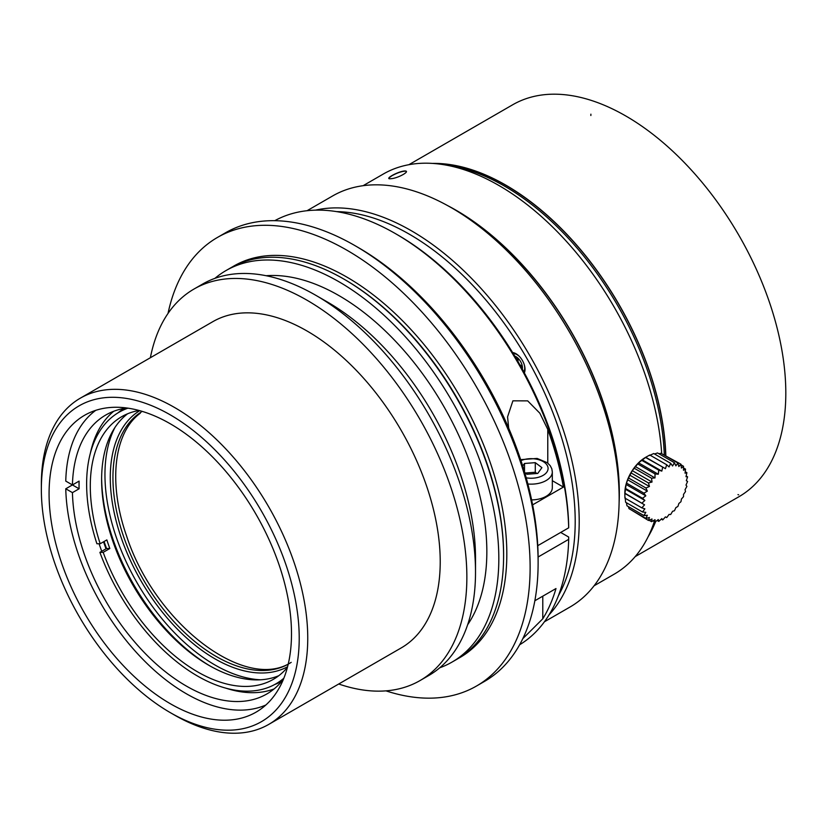 <?xml version="1.0" encoding="UTF-8"?>
<svg xmlns="http://www.w3.org/2000/svg" width="827" height="827" viewBox="0 0 827 827"><rect width="100%" height="100%" fill="white"/><g stroke="black" fill="none" stroke-linecap="round" stroke-linejoin="round"><path stroke-width="1.24" d="M655.377 521.723A226.04 130.501 60 0 1 649.226 534.449M435.126 163.612A226.04 130.501 60 0 1 665.663 455.388M521.051 366.899L521.144 365.606L519.821 364.717M517.96 361.482L518.084 359.704L516.162 358.422M686.317 480.704L687.588 476.828L685.996 476.703L686.886 472.672A91.838 25.637 -161.9 0 1 685.056 473.189L685.521 469.116A91.838 37.484 -168.4 0 1 683.515 470.263L683.515 466.273A91.838 48.193 -175.9 0 1 681.427 468.03L680.941 464.216A91.838 57.435 175.5 0 1 678.853 466.542L677.871 463.017A91.838 64.93 165 0 1 675.876 465.849L674.408 462.707A91.838 70.46 152.2 0 1 672.578 465.983L670.645 463.296A91.838 73.841 137 0 1 669.053 466.924L666.707 464.774A91.838 74.978 120 0 1 665.435 468.651L662.696 467.079A91.838 73.841 103 0 1 661.807 471.111L658.757 470.16A91.838 70.46 87.8 0 1 658.292 474.233L654.994 473.912A91.838 64.94 75 0 1 654.994 477.913L651.531 478.223A91.838 57.445 64.5 0 1 652.017 482.038L648.461 482.968A91.838 48.204 55.8 0 1 649.443 486.493L645.897 487.992A91.838 37.494 48.4 0 1 647.355 491.145L643.892 493.161A91.838 25.647 41.9 0 1 645.815 495.838L642.527 498.288A91.838 13.025 35.8 0 1 644.874 500.449L641.835 503.24L644.553 504.821L641.835 507.861A91.838 13.015 24.2 0 0 644.874 508.822L642.527 512.016A91.838 25.637 18.1 0 0 645.815 512.337L643.902 515.572A91.838 37.484 11.6 0 0 647.355 515.262L645.908 518.415A91.838 48.193 4.1 0 0 649.443 517.495L648.482 520.472A91.838 57.435 -4.5 0 0 652.017 518.984L651.542 521.672A91.838 64.93 -15 0 0 655.005 519.666L655.015 521.982A91.838 70.46 -27.8 0 0 658.302 519.542L658.778 521.392A91.838 73.841 -43 0 0 661.817 518.601L662.716 519.914A91.838 74.978 -60 0 0 665.435 516.875L666.717 517.599A91.838 73.841 -77 0 0 669.064 514.415L670.656 514.528A91.838 70.46 -92.2 0 0 672.578 511.293L674.418 510.766A91.838 64.94 -105 0 0 675.876 507.613L677.892 506.455A91.838 57.445 -115.5 0 0 678.864 503.488L680.952 501.72A91.838 48.204 -124.2 0 0 681.438 499.022L683.526 496.686A91.838 37.494 -131.6 0 0 683.515 494.381L685.521 491.527A91.838 25.647 -138.1 0 0 685.056 489.677L686.896 486.4A91.838 13.025 -144.2 0 0 685.996 485.077L687.588 481.438L686.317 480.704M683.536 467.968L685.521 469.116M681.024 464.826L683.526 466.273M663.244 454.561L680.952 464.216M658.923 453.754L660.969 453.258L677.882 463.006M654.529 453.992L657.506 452.948L674.408 462.696M649.34 455.543L653.743 453.537L670.645 463.296M641.824 507.861L624.923 498.102L624.84 493.44A29.193 16.86 -60 0 1 624.84 493.161A29.193 16.86 -60 0 1 645.473 457.414A29.193 16.86 -60 0 1 645.711 457.269L649.795 455.015L666.707 464.764M645.473 457.414L665.435 468.651M641.824 503.24L624.923 493.481L626.101 484.467L627.631 479.763L632.293 470.656L638.578 462.851L645.794 457.321L662.706 467.079M642.093 459.729L661.807 471.111M641.855 460.401L658.757 470.16M638.578 462.851L658.292 474.233M638.093 464.154L655.005 473.912M635.27 466.531L654.994 477.913M634.629 468.464L651.531 478.223M632.293 470.656L652.017 482.038M631.559 473.209L648.471 482.968M629.719 475.122L649.443 486.493M628.985 478.233L645.897 487.992M627.631 479.763L647.355 491.145M626.99 483.392L643.892 493.15M626.101 484.467L645.815 495.838M625.615 488.53L642.527 498.288M625.16 489.067L644.874 500.449M624.84 493.161L644.553 504.821M642.527 512.016L625.615 502.258L625.16 497.44M643.892 515.572L626.99 505.814L626.401 502.713M645.897 518.415L628.996 508.657L628.406 506.631M648.471 520.472L631.27 509.97M649.05 520.235L651.542 521.672M653.02 520.834L655.005 521.982M657.114 520.441L658.768 521.392M661.29 519.098L662.706 519.925M686.162 476.011L687.588 476.828M685.242 471.71L686.896 472.672M214.917 278.358A226.04 130.501 60 0 1 225.967 270.584L230.743 267.824A226.04 130.501 60 0 1 343.763 279.019A226.04 130.501 60 0 1 343.774 279.019A226.04 130.501 60 0 1 503.602 555.868A226.04 130.501 60 0 1 456.783 659.346L452.007 662.096A226.04 130.501 60 0 1 439.757 667.782M225.967 270.584A226.04 130.501 60 0 1 338.987 281.78A226.04 130.501 60 0 1 486.658 480.973A226.04 130.501 60 0 1 452.007 662.096M344.714 279.567L343.763 279.019L344.714 279.567A224.706 129.736 60 0 1 344.714 279.567A224.706 129.736 60 0 1 503.602 554.772L503.602 555.868M512.616 352.55A12.715 7.34 60 0 1 525.021 369.318A12.715 7.34 60 0 1 524.349 372.874M168.026 313.423A259.006 149.542 60 0 1 217.48 237.421A259.006 149.542 60 0 1 346.978 250.25A259.006 149.542 60 0 1 516.182 478.492A259.006 149.542 60 0 1 476.486 686.038A259.006 149.542 60 0 1 385.94 690.855M525.331 473.023L535.286 472.269L536.919 473.499M447.51 165.369L447.572 165.379A226.04 130.501 60 0 1 504.573 186.147A226.04 130.501 60 0 1 664.277 454.592M654.384 521.63A226.04 130.501 60 0 1 653.919 522.788L653.899 522.85M389.031 177.826L391.853 175.779C397.425 172.75 402.077 171.21 405.809 171.137M455.956 210.368A230.754 133.219 60 0 1 455.987 210.389A230.754 133.219 60 0 1 619.154 492.995L619.154 498.381A237.339 137.034 60 0 1 569.999 607.028L544.404 621.801M307.065 210.709L332.661 195.937A237.339 137.034 60 0 1 451.294 207.68A237.339 137.034 60 0 1 451.335 207.691A237.339 137.034 60 0 1 619.154 498.381M549.097 614.802A237.339 137.034 -120 0 0 579.2 521.444A237.339 137.034 -120 0 0 489.057 297.627A237.339 137.034 -120 0 0 315.469 210.151M558.432 595.678A234.517 135.401 -120 0 0 575.199 521.444A234.517 135.401 -120 0 0 336.703 211.629M217.48 237.421L225.471 232.811A259.006 149.542 60 0 1 354.969 245.629A259.006 149.542 60 0 1 354.979 245.64A259.006 149.542 60 0 1 538.119 562.846A259.006 149.542 60 0 1 484.477 681.417L476.486 686.038M524.7 472.548L526.964 474.253L537.746 473.437L541.912 467.637L535.286 462.655L535.286 472.269M535.286 462.655L524.504 463.471L524.504 471.886M524.504 463.471L522.705 465.983M534.852 600.753L555.992 588.545A244.875 141.386 60 0 1 542.781 618.792L522.819 638.64M358.308 247.562L354.979 245.64L358.308 247.552A254.292 146.824 60 0 1 358.308 247.562A254.292 146.824 60 0 1 538.119 559L538.119 562.846M395.606 233.721A244.875 141.386 -120 0 1 568.687 527.822L568.676 525.507A242.053 139.753 -120 0 0 397.601 234.868L395.606 233.721A244.875 141.386 -120 0 0 274.76 220.685M560.685 532.433L568.676 537.043L568.687 539.359L538.108 557.005M519.614 644.791A244.875 141.386 -120 0 0 568.687 539.359M568.687 527.822L537.757 545.675M508.698 428.221L507.571 416.88L512.905 400.826L527.688 400.868L539.835 413.2L547.774 429.43A244.875 141.386 60 0 1 563.394 487.082L532.619 504.852M563.394 487.082L552.322 480.694M531.616 499.911A21.192 12.24 0 0 0 552.322 487.682L552.322 471.917A21.192 12.24 180 0 1 527.874 484.002M266.149 275.722A209.086 120.721 60 0 1 338.987 295.621A209.086 120.721 60 0 1 467.648 624.736M150.369 357.74A226.04 130.501 60 0 1 194.004 289.036L202.656 284.043A226.04 130.501 60 0 1 315.676 295.239L327.668 302.155A209.086 120.721 60 0 1 475.515 558.235L475.515 572.077A226.04 130.501 60 0 1 428.696 675.556L420.044 680.559A226.04 130.501 60 0 1 338.729 684.001M315.676 295.239A226.04 130.501 60 0 1 315.687 295.239A226.04 130.501 60 0 1 475.515 572.077M194.004 289.036A226.04 130.501 60 0 1 307.024 300.232A226.04 130.501 60 0 1 454.695 499.425A226.04 130.501 60 0 1 420.044 680.559M170.279 712.626L174.549 715.086A188.37 108.751 -120 0 0 268.734 724.411L401.209 647.923A188.37 108.751 -120 0 0 440.222 561.698A188.37 108.751 -120 0 0 307.024 330.996A188.37 108.751 -120 0 0 212.839 321.662L80.364 398.149A188.37 108.751 -120 0 0 41.35 484.384L41.35 489.305A182.343 105.277 -120 0 0 170.279 712.626A182.343 105.277 -120 0 0 299.219 638.186A182.343 105.277 -120 0 0 170.279 414.865A182.343 105.277 -120 0 0 41.35 489.305M268.734 724.411A188.37 108.751 -120 0 0 307.747 638.186A188.37 108.751 -120 0 0 225.523 448.616A188.37 108.751 -120 0 0 80.364 398.149M291.497 633.72A171.416 98.971 -120 0 0 216.664 461.218A171.416 98.971 -120 0 0 84.581 415.288A171.416 98.971 -120 0 0 84.571 613.221A171.416 98.971 -120 0 0 255.988 712.192A171.416 98.971 -120 0 0 291.497 633.72M113.764 411.246A161.058 92.986 -120 0 0 90.339 453.32M99.075 543.752A161.058 92.986 -120 0 0 101.742 551.278M225.936 688.188A161.058 92.986 -120 0 0 274.088 688.943M126.944 408.011A161.058 92.986 -120 0 0 105.742 415.04A161.058 92.986 -120 0 0 72.435 484.953L79.092 481.107A161.058 92.986 -120 0 0 79.092 488.788L72.435 492.634A161.058 92.986 -120 0 0 144.229 652.462A161.058 92.986 -120 0 0 266.79 693.987A161.058 92.986 -120 0 0 283.475 679.143M95.736 410.347A170.476 98.423 -120 0 0 65.767 481.097L79.092 488.788M72.435 484.942L65.767 488.788A170.476 98.423 -120 0 0 138.109 654.312A170.476 98.423 -120 0 0 265.849 705.007M72.435 492.634L65.767 488.788M124.184 408.424A157.575 90.97 -120 0 0 117.847 412.962M103.561 541.809A157.575 90.97 -120 0 0 106.021 548.808M274.647 684.539A157.575 90.97 -120 0 0 281.738 681.324M276.094 683.733A157.575 90.97 -120 0 0 281.831 681.21M124.339 408.404A157.575 90.97 -120 0 0 119.274 412.115M287.403 667.42A151.641 87.548 60 0 1 273.334 679.339A151.641 87.548 60 0 1 103.168 552.353L99.891 552.353A156.82 90.536 -120 0 0 275.929 683.826A156.82 90.536 -120 0 0 283.857 678.212M104.088 541.499A156.82 90.536 -120 0 0 105.008 544.207A156.82 90.536 -120 0 0 106.549 548.508L99.891 552.353M127.937 408.156A156.82 90.536 -120 0 0 119.109 412.208A156.82 90.536 -120 0 0 96.904 543.752L100.181 543.752A151.641 87.548 60 0 1 121.703 416.694A151.641 87.548 60 0 1 139.06 410.481M142.234 411.381A145.986 84.282 -120 0 0 143.174 579.396A145.986 84.282 -120 0 0 288.199 664.215M291.187 662.355C244.988 692.54 154.473 622.762 126.51 535.751C108.172 483.578 113.495 432.831 140.321 413.18M287.579 666.748A147.868 85.377 60 0 1 140.9 580.709A147.868 85.377 60 0 1 139.732 410.657M114.901 427.559A155.404 89.719 -120 0 0 116.566 538.057A155.404 89.719 -120 0 0 260.526 679.804M278.782 675.7A151.641 87.548 60 0 1 208.838 665.29A151.641 87.548 60 0 1 112.948 541.52A151.641 87.548 60 0 1 101.618 479.577A151.641 87.548 60 0 1 127.575 413.8M100.181 543.752L106.848 539.907A151.641 87.548 -120 0 0 109.826 548.508L103.168 552.353M101.628 478.058A155.404 89.719 -120 0 0 113.227 539.979A155.404 89.719 -120 0 0 210.161 666.045M106.549 548.508L109.826 548.508M665.828 455.491A226.278 130.645 -120 0 0 521.258 194.893A226.278 130.645 -120 0 0 519.263 193.539A226.278 130.645 -120 0 0 435.974 163.405A226.278 130.645 -120 0 0 432.511 163.415M408.9 164.697L512.678 104.781A226.278 130.645 60 0 1 555.847 94.195A226.278 130.645 60 0 1 756.126 268.785A226.278 130.645 60 0 1 738.956 496.707L635.177 556.623M648.099 536.816A226.278 130.645 -120 0 0 655.677 521.496M619.123 502.351A230.981 133.364 -120 0 0 447.872 205.737M363.115 185.693L383.346 174.011A230.981 133.364 60 0 1 427.414 163.208A230.981 133.364 60 0 1 521.072 200.041A230.981 133.364 60 0 1 523.046 201.509A230.981 133.364 60 0 1 543.349 218.287A230.981 133.364 60 0 1 545.272 220.044A230.981 133.364 60 0 1 564.769 239.561A230.981 133.364 60 0 1 566.588 241.556A230.981 133.364 60 0 1 584.906 263.451A230.981 133.364 60 0 1 586.591 265.653A230.981 133.364 60 0 1 603.369 289.481A230.981 133.364 60 0 1 604.899 291.848A230.981 133.364 60 0 1 619.795 317.154A230.981 133.364 60 0 1 621.129 319.646A230.981 133.364 60 0 1 633.885 345.944A230.981 133.364 60 0 1 635.002 348.498A230.981 133.364 60 0 1 661.693 453.672M654.322 521.589A230.981 133.364 60 0 1 628.075 564.004A230.981 133.364 60 0 1 626.835 565.099A230.981 133.364 60 0 1 614.327 574.093L594.106 585.774M404.238 171.013C397.125 171.758 383.439 179.666 390.923 178.704C398.18 178.332 411.877 170.434 404.238 171.013M514.808 356.148A9.066 5.231 60 0 1 522.323 369.173M513.278 353.625A10.885 6.285 60 0 1 519.78 356.85M524.204 364.511A10.885 6.285 60 0 1 523.749 371.757M232.366 266.914A226.04 130.501 60 0 1 346.978 277.169A226.04 130.501 60 0 1 495.084 477.82A226.04 130.501 60 0 1 458.385 658.395M542.781 596.174L542.781 618.792M526.21 477.82A16.953 9.79 0 0 0 547.825 466.759A16.953 9.79 0 0 0 520.969 460.618M547.774 463.089L547.774 429.43M590.891 114.178L590.86 115.522M738.645 494.825L737.963 494.618M455.987 210.389L451.335 207.691M520.648 459.647L537.126 458.437L547.34 462.727L550.234 465.704L551.805 468.744L552.322 471.917M507.582 416.88L507.582 417.594M327.668 302.155L315.687 295.239M126.211 408.114L119.109 412.208M283.03 679.722L275.929 683.826"/></g></svg>
